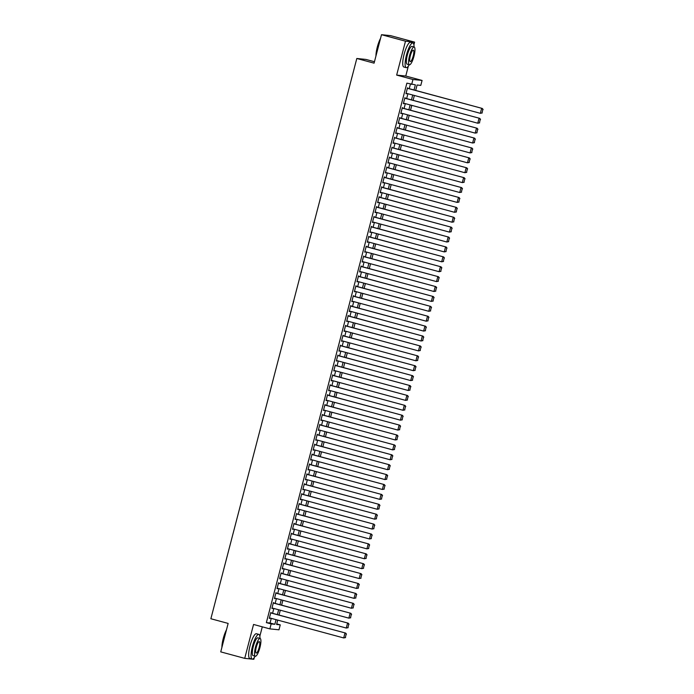 <?xml version="1.0" encoding="UTF-8"?>
<svg xmlns="http://www.w3.org/2000/svg" width="694" height="694" viewBox="0 0 694 694"><rect width="100%" height="100%" fill="white"/><g stroke="black" fill="none" stroke-linecap="round" stroke-linejoin="round"><path stroke-width="1.04" d="M276.724 623.897L280.263 624.86L278.979 629.805L269.862 628.877L271.154 623.923L274.85 624.305L276.056 619.655M374.456 61.731L365.929 59.424L356.811 58.487L210.872 618.744L228.144 623.42L220.735 651.874L244.722 658.363L253.839 659.3L254.282 657.582M259.842 636.225L262.297 626.829M356.811 58.487L374.083 63.163L381.5 34.7L390.609 35.637L414.596 42.126L405.487 41.189L396.656 75.091L412.965 79.498L422.082 80.435L420.79 85.388L417.094 85.006L415.68 90.428M396.656 75.091L405.764 76.028L408.341 66.138M413.902 44.789L414.596 42.126M405.764 76.028L422.082 80.435M381.5 34.7L405.487 41.189M271.337 612.976L270.851 612.42L269.298 618.354L270.018 618.016M273.913 603.077L273.427 602.513L271.883 608.456L272.603 608.118M276.49 593.179L276.004 592.615L274.46 598.558L275.18 598.219M279.075 583.281L278.58 582.717L277.036 588.659L277.756 588.321M281.651 573.383L281.165 572.819L279.613 578.761L280.333 578.423M284.228 563.485L283.742 562.921L282.198 568.863L282.909 568.525M286.804 553.586L286.318 553.023L284.774 558.965L285.494 558.627M289.381 543.688L288.895 543.124L287.351 549.067L288.071 548.728M291.966 533.781L291.48 533.226L289.927 539.169L290.647 538.83M294.542 523.883L294.056 523.328L292.504 529.27L293.224 528.932M297.119 513.985L296.633 513.43L295.089 519.372L295.809 519.034M299.695 504.087L299.209 503.532L297.665 509.474L298.385 509.136M302.28 494.189L301.786 493.634L300.242 499.576L300.962 499.238M304.857 484.291L304.371 483.735L302.818 489.678L303.538 489.339M307.433 474.392L306.948 473.837L305.395 479.771L306.115 479.441M310.01 464.494L309.524 463.939L307.98 469.873L308.7 469.543M312.586 454.596L312.1 454.041L310.556 459.975L311.276 459.645M315.171 444.698L314.677 444.143L313.133 450.076L313.853 449.747M317.748 434.8L317.262 434.244L315.709 440.178L316.429 439.849M320.324 424.902L319.839 424.346L318.294 430.28L319.014 429.95M322.901 415.003L322.415 414.448L320.871 420.382L321.591 420.052M325.477 405.105L324.992 404.55L323.447 410.484L324.167 410.154M328.062 395.207L327.577 394.643L326.024 400.585L326.744 400.247M330.639 385.309L330.153 384.745L328.6 390.687L329.32 390.349M333.215 375.411L332.73 374.847L331.185 380.789L331.906 380.451M335.792 365.512L335.306 364.949L333.762 370.891L334.482 370.553M338.377 355.614L337.883 355.05L336.338 360.993L337.058 360.654M340.954 345.716L340.468 345.152L338.915 351.095L339.635 350.756M343.53 335.818L343.044 335.254L341.5 341.196L342.22 340.858M346.106 325.911L345.621 325.356L344.077 331.298L344.797 330.96M348.683 316.013L348.197 315.458L346.653 321.4L347.373 321.062M351.268 306.115L350.782 305.56L349.229 311.502L349.95 311.164M353.845 296.217L353.359 295.661L351.806 301.604L352.526 301.265M356.421 286.318L355.935 285.763L354.391 291.706L355.111 291.367M358.998 276.42L358.512 275.865L356.968 281.807L357.688 281.469M361.583 266.522L361.088 265.967L359.544 271.909L360.264 271.571M364.159 256.624L363.673 256.069L362.121 262.002L362.841 261.673M366.736 246.726L366.25 246.17L364.706 252.104L365.426 251.775M369.312 236.828L368.826 236.272L367.282 242.206L368.002 241.876M371.889 226.929L371.403 226.374L369.859 232.308L370.579 231.978M374.474 217.031L373.988 216.476L372.435 222.41L373.155 222.08M377.05 207.133L376.564 206.578L375.012 212.511L375.732 212.182M379.627 197.235L379.141 196.68L377.597 202.613L378.317 202.284M382.203 187.337L381.717 186.773L380.173 192.715L380.893 192.377M384.788 177.438L384.294 176.875L382.75 182.817L383.47 182.479M387.365 167.54L386.879 166.976L385.326 172.919L386.046 172.58M389.941 157.642L389.455 157.078L387.911 163.021L388.631 162.682M392.518 147.744L392.032 147.18L390.488 153.122L391.208 152.784M395.094 137.846L394.608 137.282L393.064 143.224L393.784 142.886M397.679 127.948L397.194 127.384L395.641 133.326L396.361 132.988M400.256 118.049L399.77 117.486L398.217 123.428L398.937 123.09M402.832 108.143L402.347 107.587L400.802 113.53L401.522 113.191M405.409 98.244L404.923 97.689L403.379 103.632L404.099 103.293M414.032 89.986L415.368 84.833L406.875 83.15L266.357 622.622L270.053 623.004L271.259 618.354M272.577 613.314L273.844 608.456M275.154 603.407L276.42 598.558M277.73 593.509L278.997 588.659M280.315 583.611L281.573 578.761M282.892 573.712L284.15 568.863M285.468 563.814L286.735 558.965M288.045 553.916L289.311 549.067M290.621 544.018L291.888 539.169M293.206 534.12L294.464 529.27M295.783 524.222L297.049 519.372M298.359 514.323L299.626 509.474M300.936 504.425L302.202 499.576M303.521 494.527L304.779 489.678M306.097 484.629L307.355 479.78M308.674 474.731L309.94 469.873M311.25 464.833L312.517 459.975M313.827 454.934L315.093 450.076M316.412 445.036L317.67 440.178M318.988 435.138L320.255 430.28M321.565 425.24L322.831 420.382M324.141 415.342L325.408 410.484M326.718 405.443L327.984 400.585M329.303 395.537L330.561 390.687M331.879 385.638L333.146 380.789M334.456 375.74L335.723 370.891M337.032 365.842L338.299 360.993M339.618 355.944L340.875 351.095M342.194 346.046L343.461 341.196M344.771 336.148L346.037 331.298M347.347 326.249L348.614 321.4M349.923 316.351L351.19 311.502M352.509 306.453L353.767 301.604M355.085 296.555L356.352 291.706M357.662 286.657L358.928 281.807M360.238 276.759L361.505 271.909M362.823 266.86L364.081 262.002M365.4 256.962L366.666 252.104M367.976 247.064L369.243 242.206M370.553 237.166L371.819 232.308M373.129 227.268L374.396 222.41M375.714 217.369L376.972 212.511M378.291 207.471L379.557 202.613M380.867 197.573L382.134 192.715M383.444 187.675L384.71 182.817M386.029 177.768L387.287 172.919M388.605 167.87L389.863 163.021M391.182 157.972L392.448 153.122M393.758 148.074L395.025 143.224M396.335 138.175L397.601 133.326M398.92 128.277L400.178 123.428M401.496 118.379L402.763 113.53M404.073 108.481L405.339 103.632M406.649 98.583L407.916 93.733M409.234 88.685L410.423 84.113M407.994 88.346L407.499 87.791L405.955 93.733L406.675 93.395M269.862 628.877L253.553 624.461L244.722 658.363M266.357 622.622L271.154 623.923M411.672 84.451L412.965 79.498M277.713 620.098L276.576 624.479L280.263 624.86M414.37 95.477L413.103 100.326M411.794 105.375L410.527 110.225M409.208 115.273L407.951 120.123M406.632 125.172L405.365 130.021M404.055 135.07L402.789 139.919M401.479 144.968L400.212 149.817M398.894 154.866L397.636 159.724M396.317 164.764L395.051 169.622M393.741 174.662L392.474 179.52M391.164 184.561L389.898 189.419M388.588 194.459L387.321 199.317M386.003 204.357L384.745 209.215M383.426 214.255L382.16 219.113M380.85 224.153L379.583 229.011M378.273 234.052L377.007 238.909M375.688 243.958L374.43 248.808M373.112 253.857L371.845 258.706M370.535 263.755L369.269 268.604M367.959 273.653L366.692 278.502M365.382 283.551L364.116 288.4M362.797 293.449L361.539 298.299M360.221 303.347L358.954 308.197M357.644 313.246L356.378 318.095M355.068 323.144L353.801 327.993M352.483 333.042L351.225 337.891M349.906 342.94L348.648 347.789M347.33 352.838L346.063 357.688M344.753 362.736L343.487 367.586M342.177 372.635L340.91 377.493M339.592 382.533L338.334 387.391M337.015 392.431L335.749 397.289M334.439 402.329L333.172 407.187M331.862 412.227L330.596 417.085M329.277 422.126L328.019 426.983M326.701 432.024L325.443 436.882M324.124 441.922L322.857 446.78M321.548 451.829L320.281 456.678M318.971 461.727L317.705 466.576M316.386 471.625L315.128 476.474M313.809 481.523L312.543 486.373M311.233 491.421L309.966 496.271M308.657 501.32L307.39 506.169M306.071 511.218L304.813 516.067M303.495 521.116L302.237 525.965M300.918 531.014L299.652 535.863M298.342 540.912L297.075 545.762M295.765 550.81L294.499 555.66M293.18 560.709L291.922 565.558M290.604 570.607L289.337 575.456M288.027 580.505L286.761 585.363M285.451 590.403L284.184 595.261M282.866 600.301L281.608 605.159M280.289 610.2L279.031 615.058M277.374 614.606L278.641 609.757M279.951 604.708L281.217 599.859M282.527 594.81L283.794 589.961M285.113 584.912L286.37 580.063M287.689 575.014L288.947 570.164M290.266 565.116L291.532 560.258M292.842 555.217L294.109 550.359M295.418 545.319L296.685 540.461M298.004 535.421L299.261 530.563M300.58 525.523L301.847 520.665M303.157 515.625L304.423 510.767M305.733 505.726L307 500.868M308.318 495.828L309.576 490.97M310.895 485.921L312.153 481.072M313.471 476.023L314.738 471.174M316.048 466.125L317.314 461.276M318.624 456.227L319.891 451.378M321.209 446.329L322.467 441.479M323.786 436.431L325.052 431.581M326.362 426.532L327.629 421.683M328.939 416.634L330.205 411.785M331.524 406.736L332.782 401.887M334.1 396.838L335.358 391.989M336.677 386.94L337.943 382.09M339.253 377.042L340.52 372.192M341.83 367.143L343.096 362.294M344.415 357.245L345.673 352.387M346.991 347.347L348.258 342.489M349.568 337.449L350.834 332.591M352.144 327.551L353.411 322.693M354.729 317.652L355.987 312.794M357.306 307.754L358.564 302.896M359.882 297.856L361.149 292.998M362.459 287.958L363.725 283.1M365.035 278.06L366.302 273.202M367.62 268.153L368.878 263.304M370.197 258.255L371.464 253.405M372.773 248.357L374.04 243.507M375.35 238.458L376.616 233.609M377.926 228.56L379.193 223.711M380.512 218.662L381.769 213.813M383.088 208.764L384.355 203.915M385.664 198.866L386.931 194.016M388.241 188.968L389.508 184.118M390.826 179.069L392.084 174.22M393.403 169.171L394.669 164.322M395.979 159.273L397.246 154.424M398.556 149.375L399.822 144.525M401.132 139.477L402.399 134.619M403.717 129.578L404.975 124.72M406.294 119.68L407.56 114.822M408.87 109.782L410.137 104.924M411.447 99.884L412.713 95.026M270.053 623.004L274.85 624.305M405.981 93.638L406.571 93.794M403.405 103.536L403.995 103.692M400.828 113.434L401.418 113.59M398.243 123.332L398.833 123.489M395.667 133.231L396.257 133.387M393.09 143.129L393.68 143.285M390.514 153.027L391.104 153.183M387.929 162.925L388.527 163.081M385.352 172.823L385.942 172.98M382.776 182.722L383.366 182.878M380.199 192.62L380.789 192.776M377.623 202.518L378.213 202.674M375.038 212.416L375.627 212.581M372.461 222.314L373.051 222.479M369.885 232.212L370.475 232.377M367.308 242.111L367.898 242.275M364.723 252.009L365.322 252.174M362.147 261.907L362.736 262.072M359.57 271.805L360.16 271.97M356.994 281.703L357.584 281.868M354.417 291.601L355.007 291.766M351.832 301.508L352.422 301.664M349.256 311.406L349.845 311.563M346.679 321.305L347.269 321.461M344.103 331.203L344.692 331.359M341.517 341.101L342.116 341.257M338.941 350.999L339.531 351.155M336.364 360.897L336.954 361.053M333.788 370.796L334.378 370.952M331.212 380.694L331.801 380.85M328.626 390.592L329.216 390.748M326.05 400.49L326.64 400.646M323.473 410.388L324.063 410.544M320.897 420.286L321.487 420.443M318.312 430.185L318.91 430.349M315.735 440.083L316.325 440.248M313.159 449.981L313.749 450.146M310.582 459.879L311.172 460.044M308.006 469.777L308.596 469.942M305.421 479.675L306.011 479.84M302.844 489.574L303.434 489.738M300.268 499.472L300.858 499.637M297.691 509.37L298.281 509.535M295.115 519.277L295.705 519.433M292.53 529.175L293.12 529.331M289.953 539.073L290.543 539.229M287.377 548.971L287.967 549.128M284.8 558.87L285.39 559.026M282.215 568.768L282.814 568.924M279.639 578.666L280.229 578.822M277.062 588.564L277.652 588.72M274.486 598.462L275.076 598.618M271.909 608.36L272.499 608.517M269.324 618.259L269.914 618.415M407.378 88.285L482.252 108.438L407.395 88.19M482.226 112.957L480.352 113.322L481.636 108.368L482.877 109.47L481.974 112.931L482.877 109.47M406.085 93.239L480.352 113.322L481.974 112.931M482.252 108.438L483.128 109.496M375.948 55.98A12.492 2.984 -74.9 0 1 377.302 47.079A12.492 2.984 -74.9 0 1 380.538 38.37M380.312 39.263A12.796 3.054 105.1 0 0 377.51 47.149A12.796 3.054 105.1 0 0 376.157 55.19M414.023 46.966A12.796 3.054 105.1 0 0 412.904 42.95A12.796 3.054 105.1 0 0 406.484 54.982A12.796 3.054 105.1 0 0 406.224 67.656A12.796 3.054 105.1 0 0 409.208 64.75M412.904 42.95L410.51 42.299A12.796 3.054 105.1 0 0 404.09 54.34A12.796 3.054 105.1 0 0 403.83 67.006L406.224 67.656M409.373 64.794L407.161 64.195A9.213 2.203 -74.9 0 1 407.352 55.078A9.213 2.203 -74.9 0 1 411.976 46.411L414.179 47.01A9.213 2.203 105.1 0 0 409.555 55.667A9.213 2.203 105.1 0 0 409.373 64.794A9.213 2.203 105.1 0 0 413.988 56.127A9.213 2.203 105.1 0 0 414.179 47.01M410.345 55.754A5.934 1.423 105.1 0 0 410.223 61.627A5.934 1.423 105.1 0 0 413.199 56.049A5.934 1.423 105.1 0 0 413.32 50.168A5.934 1.423 105.1 0 0 410.345 55.754M221.898 647.424A12.492 2.984 -74.9 0 1 223.242 638.515A12.492 2.984 -74.9 0 1 226.478 629.814M226.253 630.699A12.796 3.054 105.1 0 0 223.451 638.593A12.796 3.054 105.1 0 0 222.097 646.626M259.964 638.402A12.796 3.054 105.1 0 0 258.853 634.394A12.796 3.054 105.1 0 0 252.434 646.426A12.796 3.054 105.1 0 0 252.165 659.092A12.796 3.054 105.1 0 0 255.149 656.186M258.853 634.394L256.45 633.743A12.796 3.054 105.1 0 0 250.031 645.776A12.796 3.054 105.1 0 0 249.771 658.441L252.165 659.092M255.314 656.229L253.102 655.639A9.213 2.203 -74.9 0 1 253.293 646.513A9.213 2.203 -74.9 0 1 257.916 637.847L260.12 638.445A9.213 2.203 105.1 0 0 255.496 647.112A9.213 2.203 105.1 0 0 255.314 656.229A9.213 2.203 105.1 0 0 259.929 647.563A9.213 2.203 105.1 0 0 260.12 638.445M256.286 647.19A5.934 1.423 105.1 0 0 256.164 653.071A5.934 1.423 105.1 0 0 259.148 647.485A5.934 1.423 105.1 0 0 259.27 641.612A5.934 1.423 105.1 0 0 256.286 647.19M404.793 98.184L479.675 118.336L404.819 98.088M479.641 122.855L477.776 123.22L479.06 118.266L480.3 119.368L479.398 122.829L480.3 119.368M403.509 103.137L477.776 123.22L479.398 122.829M479.675 118.336L480.543 119.394M402.216 108.082L477.099 128.234L402.242 107.986M477.064 132.754L475.19 133.118L476.483 128.173L477.724 129.266L476.821 132.736L477.724 129.266M400.932 113.035L475.19 133.118L476.821 132.736M477.099 128.234L477.966 129.292M399.64 117.98L474.523 138.132L399.666 117.885M474.488 142.652L472.614 143.016L473.907 138.071L475.147 139.164L474.236 142.634L475.147 139.164M398.347 122.933L472.614 143.016L474.236 142.634M474.523 138.132L475.39 139.19M397.063 127.878L471.937 148.03L397.089 127.783M471.911 152.559L470.038 152.914L471.321 147.969L472.562 149.063L471.66 152.533L472.562 149.063M395.771 132.832L470.038 152.914L471.66 152.533M471.937 148.03L472.814 149.089M394.478 137.776L469.361 157.928L394.504 137.681M469.326 162.457L467.461 162.812L468.745 157.868L469.985 158.961L469.083 162.431L469.985 158.961M393.194 142.73L467.461 162.812L469.083 162.431M469.361 157.928L470.228 158.987M391.902 147.675L466.784 167.827L391.928 147.579M466.75 172.355L464.876 172.711L466.168 167.766L467.409 168.859L466.507 172.329L467.409 168.859M390.618 152.628L464.876 172.711L466.507 172.329M466.784 167.827L467.652 168.885M389.325 157.573L464.208 177.725L389.351 157.477M464.173 182.253L462.299 182.609L463.592 177.664L464.833 178.757L463.93 182.227L464.833 178.757M388.033 162.526L462.299 182.609L463.93 182.227M464.208 177.725L465.075 178.783M386.749 167.471L461.631 187.623L386.775 167.375M461.597 192.151L459.723 192.507L461.016 187.562L462.247 188.655L461.345 192.125L462.247 188.655M385.456 172.424L459.723 192.507L461.345 192.125M461.631 187.623L462.499 188.681M384.172 177.378L459.046 197.521L384.19 177.274M459.02 202.049L457.146 202.405L458.43 197.46L459.671 198.553L458.769 202.023L459.671 198.553M382.88 182.322L457.146 202.405L458.769 202.023M459.046 197.521L459.922 198.579M381.587 187.276L456.47 207.419L381.613 187.172M456.435 211.948L454.57 212.303L455.854 207.359L457.094 208.46L456.192 211.922L457.094 208.46M380.303 192.221L454.57 212.303L456.192 211.922M456.47 207.419L457.337 208.478M379.011 197.174L453.893 217.317L379.037 197.07M453.859 221.846L451.985 222.201L453.277 217.257L454.518 218.358L453.616 221.82L454.518 218.358M377.727 202.119L451.985 222.201L453.616 221.82M453.893 217.317L454.761 218.376M376.434 207.072L451.317 227.216L376.46 206.977M451.282 231.744L449.408 232.1L450.701 227.155L451.941 228.257L451.039 231.718L451.941 228.257M375.142 212.017L449.408 232.1L451.039 231.718M451.317 227.216L452.184 228.283M373.858 216.97L448.74 237.114L373.884 216.875M448.706 241.642L446.832 242.006L448.124 237.053L449.356 238.155L448.454 241.616L449.356 238.155M372.565 221.915L446.832 242.006L448.454 241.616M448.74 237.114L449.608 238.181M371.273 226.869L446.155 247.012L371.299 226.773M446.121 251.54L444.255 251.905L445.539 246.951L446.78 248.053L445.878 251.514L446.78 248.053M369.989 231.813L444.255 251.905L445.878 251.514M446.155 247.012L447.023 248.079M368.696 236.767L443.579 256.91L368.722 236.671M443.544 261.438L441.67 261.803L442.963 256.849L444.203 257.951L443.301 261.412L444.203 257.951M367.412 241.712L441.67 261.803L443.301 261.412M443.579 256.91L444.446 257.977M366.12 246.665L441.002 266.808L366.146 246.57M440.968 271.337L439.094 271.701L440.386 266.748L441.627 267.849L440.725 271.311L441.627 267.849M364.827 251.61L439.094 271.701L440.725 271.311M441.002 266.808L441.87 267.875M363.543 256.563L438.426 276.706L363.569 256.468M438.391 281.235L436.517 281.599L437.81 276.646L439.042 277.747L438.14 281.209L439.042 277.747M362.251 261.508L436.517 281.599L438.14 281.209M438.426 276.706L439.293 277.774M360.967 266.461L435.841 286.613L360.984 266.366M435.815 291.133L433.941 291.497L435.225 286.544L436.465 287.646L435.563 291.107L436.465 287.646M359.674 271.406L433.941 291.497L435.563 291.107M435.841 286.613L436.717 287.672M358.382 276.359L433.264 296.512L358.408 276.264M433.23 301.031L431.364 301.396L432.648 296.442L433.889 297.544L432.987 301.005L433.889 297.544M357.098 281.304L431.364 301.396L432.987 301.005M433.264 296.512L434.132 297.57M355.805 286.258L430.688 306.41L355.831 286.162M430.653 310.929L428.779 311.294L430.072 306.34L431.312 307.442L430.41 310.903L431.312 307.442M354.521 291.211L428.779 311.294L430.41 310.903M430.688 306.41L431.555 307.468M353.229 296.156L428.111 316.308L353.255 296.06M428.077 320.828L426.203 321.192L427.495 316.238L428.736 317.34L427.834 320.802L428.736 317.34M351.936 301.109L426.203 321.192L427.834 320.802M428.111 316.308L428.979 317.366M350.652 306.054L425.535 326.206L350.678 305.959M425.5 330.726L423.626 331.09L424.919 326.137L426.151 327.238L425.249 330.7L426.151 327.238M349.36 311.007L423.626 331.09L425.249 330.7M425.535 326.206L426.402 327.264M348.067 315.952L422.95 336.104L348.093 315.857M422.915 340.624L421.05 340.988L422.334 336.035L423.574 337.137L422.672 340.607L423.574 337.137M346.783 320.906L421.05 340.988L422.672 340.607M422.95 336.104L423.817 337.163M345.491 325.85L420.373 346.002L345.517 325.755M420.338 350.522L418.465 350.886L419.757 345.942L420.998 347.035L420.096 350.505L420.998 347.035M344.207 330.804L418.465 350.886L420.096 350.505M420.373 346.002L421.241 347.061M342.914 335.749L417.797 355.901L342.94 335.653M417.762 360.429L415.888 360.785L417.181 355.84L418.421 356.933L417.519 360.403L418.421 356.933M341.622 340.702L415.888 360.785L417.519 360.403M417.797 355.901L418.664 356.959M340.338 345.647L415.22 365.799L340.364 345.551M415.186 370.327L413.312 370.683L414.604 365.738L415.836 366.831L414.934 370.301L415.836 366.831M339.045 350.6L413.312 370.683L414.934 370.301M415.22 365.799L416.088 366.857M337.761 355.545L412.635 375.697L337.787 355.449M412.609 380.225L410.735 380.581L412.019 375.636L413.26 376.729L412.357 380.199L413.26 376.729M336.469 360.498L410.735 380.581L412.357 380.199M412.635 375.697L413.511 376.755M335.176 365.443L410.059 385.595L335.202 365.348M410.024 390.123L408.159 390.479L409.443 385.534L410.683 386.627L409.781 390.097L410.683 386.627M333.892 370.396L408.159 390.479L409.781 390.097M410.059 385.595L410.926 386.653M332.599 375.341L407.482 395.493L332.626 375.246M407.447 400.022L405.574 400.377L406.866 395.433L408.107 396.526L407.204 399.996L408.107 396.526M331.316 380.295L405.574 400.377L407.204 399.996M407.482 395.493L408.35 396.552M330.023 385.239L404.906 405.391L330.049 385.144M404.871 409.92L402.997 410.275L404.29 405.331L405.53 406.424L404.628 409.894L405.53 406.424M328.73 390.193L402.997 410.275L404.628 409.894M404.906 405.391L405.773 406.45M327.447 395.146L402.329 415.29L327.473 395.042M402.294 419.818L400.421 420.174L401.713 415.229L402.945 416.331L402.043 419.792L402.945 416.331M326.154 400.091L400.421 420.174L402.043 419.792M402.329 415.29L403.197 416.348M324.87 405.044L399.744 425.188L324.887 404.94M399.709 429.716L397.844 430.072L399.128 425.127L400.369 426.229L399.466 429.69L400.369 426.229M323.578 409.989L397.844 430.072L399.466 429.69M399.744 425.188L400.62 426.246M322.285 414.943L397.168 435.086L322.311 414.839M397.133 439.614L395.259 439.97L396.552 435.025L397.792 436.127L396.89 439.588L397.792 436.127M321.001 419.887L395.259 439.97L396.89 439.588M397.168 435.086L398.035 436.153M319.708 424.841L394.591 444.984L319.734 424.745M394.556 449.512L392.683 449.877L393.975 444.923L395.216 446.025L394.313 449.486L395.216 446.025M318.416 429.786L392.683 449.877L394.313 449.486M394.591 444.984L395.459 446.051M317.132 434.739L392.015 454.882L317.158 434.644M391.98 459.411L390.106 459.775L391.399 454.822L392.631 455.923L391.728 459.385L392.631 455.923M315.839 439.684L390.106 459.775L391.728 459.385M392.015 454.882L392.882 455.949M314.556 444.637L389.429 464.78L314.582 444.542M389.403 469.309L387.53 469.673L388.814 464.72L390.054 465.821L389.152 469.283L390.054 465.821M313.263 449.582L387.53 469.673L389.152 469.283M389.429 464.78L390.306 465.848M311.97 454.535L386.853 474.679L311.996 454.44M386.818 479.207L384.953 479.571L386.237 474.618L387.478 475.72L386.575 479.181L387.478 475.72M310.686 459.48L384.953 479.571L386.575 479.181M386.853 474.679L387.72 475.746M309.394 464.433L384.276 484.577L309.42 464.338M384.242 489.105L382.368 489.47L383.661 484.516L384.901 485.618L383.999 489.079L384.901 485.618M308.11 469.378L382.368 489.47L383.999 489.079M384.276 484.577L385.144 485.644M306.817 474.332L381.7 494.484L306.843 474.236M381.665 499.003L379.792 499.368L381.084 494.414L382.325 495.516L381.422 498.977L382.325 495.516M305.525 479.276L379.792 499.368L381.422 498.977M381.7 494.484L382.567 495.542M304.241 484.23L379.124 504.382L304.267 484.134M379.089 508.902L377.215 509.266L378.508 504.312L379.739 505.414L378.837 508.876L379.739 505.414M302.948 489.175L377.215 509.266L378.837 508.876M379.124 504.382L379.991 505.44M301.664 494.128L376.538 514.28L301.682 494.033M376.512 518.8L374.639 519.164L375.922 514.211L377.163 515.312L376.261 518.774L377.163 515.312M300.372 499.081L374.639 519.164L376.261 518.774M376.538 514.28L377.415 515.338M299.079 504.026L373.962 524.178L299.105 503.931M373.927 528.698L372.062 529.062L373.346 524.109L374.587 525.211L373.684 528.672L374.587 525.211M297.795 508.98L372.062 529.062L373.684 528.672M373.962 524.178L374.829 525.237M296.503 513.924L371.385 534.076L296.529 513.829M371.351 538.596L369.477 538.96L370.769 534.007L372.01 535.109L371.108 538.57L372.01 535.109M295.21 518.878L369.477 538.96L371.108 538.57M371.385 534.076L372.253 535.135M293.926 523.823L368.809 543.975L293.952 523.727M368.774 548.494L366.9 548.859L368.193 543.905L369.425 545.007L368.523 548.468L369.425 545.007M292.634 528.776L366.9 548.859L368.523 548.468M368.809 543.975L369.676 545.033M291.35 533.721L366.224 553.873L291.376 533.625M366.198 558.392L364.324 558.757L365.608 553.812L366.848 554.905L365.946 558.375L366.848 554.905M290.057 538.674L364.324 558.757L365.946 558.375M366.224 553.873L367.1 554.931M288.765 543.619L363.647 563.771L288.791 543.523M363.613 568.291L361.748 568.655L363.031 563.71L364.272 564.803L363.37 568.273L364.272 564.803M287.481 548.572L361.748 568.655L363.37 568.273M363.647 563.771L364.515 564.829M286.188 553.517L361.071 573.669L286.214 553.422M361.036 578.197L359.162 578.553L360.455 573.608L361.695 574.701L360.793 578.171L361.695 574.701M284.904 558.47L359.162 578.553L360.793 578.171M361.071 573.669L361.938 574.727M283.612 563.415L358.494 583.567L283.638 563.32M358.46 588.096L356.586 588.451L357.878 583.507L359.119 584.6L358.217 588.07L359.119 584.6M282.319 568.369L356.586 588.451L358.217 588.07M358.494 583.567L359.362 584.626M281.035 573.313L355.918 593.465L281.061 573.218M355.883 597.994L354.009 598.349L355.302 593.405L356.534 594.498L355.632 597.968L356.534 594.498M279.743 578.267L354.009 598.349L355.632 597.968M355.918 593.465L356.785 594.524M278.459 583.212L353.333 603.364L278.476 583.116M353.307 607.892L351.433 608.248L352.717 603.303L353.957 604.396L353.055 607.866L353.957 604.396M277.166 588.165L351.433 608.248L353.055 607.866M353.333 603.364L354.209 604.422M275.874 593.11L350.756 613.262L275.9 593.014M350.722 617.79L348.856 618.146L350.14 613.201L351.381 614.294L350.479 617.764L351.381 614.294M274.59 598.063L348.856 618.146L350.479 617.764M350.756 613.262L351.624 614.32M273.297 603.017L348.18 623.16L273.323 602.913M348.145 627.688L346.271 628.044L347.564 623.099L348.804 624.192L347.902 627.662L348.804 624.192M272.005 607.961L346.271 628.044L347.902 627.662M348.18 623.16L349.047 624.218M270.721 612.915L345.603 633.058L270.747 612.811M345.569 637.586L343.695 637.942L344.987 632.997L346.219 634.099L345.317 637.56L346.219 634.099M269.428 617.86L343.695 637.942L345.317 637.56M345.603 633.058L346.471 634.116"/></g></svg>
